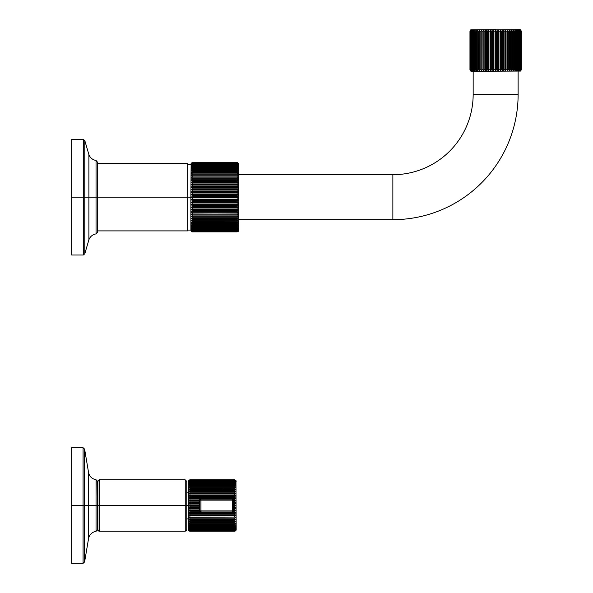 <?xml version="1.0" encoding="UTF-8"?>
<svg xmlns="http://www.w3.org/2000/svg" width="593" height="593" viewBox="0 0 593 593"><rect width="100%" height="100%" fill="white"/><g stroke="black" fill="none" stroke-linecap="round" stroke-linejoin="round"><path stroke-width="0.89" d="M189.664 479.87L234.628 479.907L189.916 479.907L188.581 480.73L189.916 480.034L188.581 481.093L189.916 480.463L188.581 481.686L189.916 481.138L188.581 482.509L189.916 482.05L188.581 483.554L189.916 483.184L189.916 483.821L188.581 484.815L189.916 484.533L189.916 485.267L188.581 486.267L189.916 486.082L189.916 486.92L188.581 487.913L189.916 487.824L189.916 488.743L188.581 489.722L235.866 489.729M235.606 530.883L234.628 531.165L235.962 530.335L234.628 530.854L235.962 529.979L234.628 530.305L235.962 529.386L234.628 529.927L234.628 529.512L235.962 528.563L234.628 529.023L234.628 528.489L235.962 527.511L234.628 527.889L234.628 527.251L235.962 526.258L234.628 526.54L234.628 525.798L235.962 524.798L234.628 524.983L234.628 524.153L235.962 523.159L234.628 523.241L234.628 522.329L235.844 521.343M235.577 521.336L188.581 521.343L189.916 522.329L188.581 521.343L235.962 521.343L234.628 521.336L234.628 520.343L235.962 519.379L234.628 519.275L235.962 519.379L234.628 520.343L189.916 520.343L189.916 521.336L188.581 521.343L235.873 521.343M235.844 489.729L234.628 488.743L235.962 489.722L188.7 489.729M188.581 493.784L189.916 492.857L234.628 492.857L235.962 493.784L188.581 493.784L235.962 493.784L188.581 493.784L189.916 493.991L188.581 493.784L189.916 493.991L189.916 495.111L188.581 496L234.628 496.297L235.962 496L234.628 495.111L234.628 493.991L235.962 493.784L234.628 492.857L234.628 491.797L188.581 491.686L234.628 491.797L235.962 491.686L234.628 490.73L234.628 489.736L235.962 489.722L189.916 489.736L189.916 490.73L188.581 491.686L189.916 491.797L189.916 492.857L188.782 493.858M189.671 531.202L188.374 529.69L188.374 505.532L189.916 506.177L189.916 507.415L188.581 507.979L189.916 508.69L189.916 509.913L188.581 510.395L189.916 511.173L189.916 512.374L234.628 512.374L235.962 512.767L188.581 512.767L235.962 512.767L234.628 513.605L189.916 513.605L188.581 512.767L189.916 512.374L188.581 512.767L189.916 513.605L189.916 514.768L188.581 515.072L189.916 515.962L189.916 517.074L188.581 517.281L189.916 518.208L189.916 519.275L234.628 519.275L234.628 518.208L235.962 517.281L234.628 517.074L234.628 515.962L235.962 515.072L234.628 514.768L235.962 515.072L234.628 514.768L234.628 513.605L235.962 512.767L234.628 512.374L234.628 511.173L235.962 510.395L234.628 509.913L234.628 508.69L235.962 507.979L234.628 507.415L234.628 506.177L235.962 505.532L234.628 504.895L234.628 503.657L235.962 503.094L234.628 502.375L234.628 501.152L235.962 500.67L234.628 499.892L234.628 498.691L235.962 498.298L234.628 497.46L234.628 496.297L188.581 496L189.916 496.297L189.916 497.46L188.782 498.439M188.663 498.365L235.962 498.298L188.581 498.298L189.916 498.691L188.581 498.298L189.916 498.691L189.916 499.892L188.581 500.67L189.916 501.152L189.916 502.375L188.581 503.094L189.916 503.657L189.916 504.895L188.374 505.532L188.374 481.383L188.581 480.612L189.916 479.848L188.581 480.612L188.374 481.383M235.962 521.343L234.628 522.329L189.916 522.329L189.916 523.241L188.581 523.159L189.916 524.153L189.916 524.983L188.581 524.798L189.916 525.798L189.916 526.54L188.581 526.258L189.916 527.251L189.916 527.889L188.581 527.511L189.916 528.489L189.916 529.023L188.581 528.563L189.916 529.512L189.916 529.927L188.581 529.386L189.916 530.305L188.581 529.979L189.916 530.854L188.581 530.335L189.664 531.202M71.664 505.532L71.664 563.35L71.664 505.532L83.072 505.532L83.072 563.35L83.072 505.532L71.664 505.532L71.664 447.722L83.072 447.722L83.072 505.532L84.614 505.532L84.614 561.919L83.072 563.35L71.664 563.35L71.664 505.532M96.985 480.256L97.363 505.532L96.044 505.532L97.363 505.532L97.363 529.801L96.044 531.328L96.044 505.532L88.676 505.532L96.044 505.532L96.044 531.328C92.286 532.054 89.832 534.241 88.676 537.888L88.676 505.532L84.614 505.532L88.676 505.532L88.676 537.888L84.614 561.919L83.072 563.35M97.363 481.264L96.044 479.744L96.044 505.532L96.044 479.744C92.286 479.018 89.832 476.831 88.676 473.177L88.676 505.532L88.676 473.177L84.614 449.146L83.072 447.722L83.072 505.532L84.614 505.532L84.614 449.146L84.614 561.919M97.882 529.86L97.875 481.383L99.416 479.841L185.238 479.841L186.78 481.383L186.78 505.532L185.238 505.532L185.238 479.841L185.238 505.532L99.416 505.532L99.416 479.841L99.416 505.532L185.238 505.532L185.238 531.232L185.238 505.532L186.78 505.532L186.78 529.69L185.994 531.039M186.78 529.69L185.238 531.232L99.416 531.232L99.416 505.532L99.416 531.232L97.875 529.69M97.875 505.532L99.416 505.532L97.875 505.532M97.363 483.695L97.875 483.695L97.363 483.695M97.875 527.377L97.363 527.377L97.875 527.377M188.581 489.722L189.916 488.743L234.628 488.743L234.628 487.824L235.962 487.913L234.628 486.92L234.628 486.082L235.962 486.267L234.628 485.267L234.628 484.533L235.962 484.815L234.628 483.821L234.628 483.184L235.962 483.554L234.628 482.576L234.628 482.05L235.962 482.509L234.628 481.553L234.628 481.138L235.962 481.686L234.628 480.767L235.962 481.093L234.628 480.034L235.962 480.73L234.628 479.848L235.962 480.612L236.17 529.69L235.962 530.453L234.628 531.224L235.643 530.846M188.581 491.686L235.962 491.686L234.628 491.797L234.628 492.857L189.916 492.857L189.916 491.797L188.581 491.686L189.916 490.73L234.628 490.73L235.873 491.708M188.663 519.542L235.962 519.379L189.916 519.275L188.581 519.379L189.916 520.343L188.693 519.357M189.916 517.074L189.916 515.962L234.628 515.962L189.916 515.962L188.581 515.072L235.962 515.072L234.628 515.962L234.628 517.074L188.581 517.281L234.628 517.074L235.962 517.281L234.628 518.208L189.916 518.208L188.663 517.444M188.581 512.767L189.916 512.374L189.916 511.173L188.581 510.395L189.916 509.913L188.581 510.395L199.53 510.395L199.53 500.24A1.542 1.542 0 0 1 199.774 499.41M189.916 502.375L188.581 503.094L199.53 503.094L188.581 503.094L189.916 502.375L189.916 501.152L199.53 501.152L199.53 502.375L189.916 502.375L199.53 502.375L199.53 504.895L189.916 504.895L189.916 503.657L199.53 503.657L189.916 503.657L188.663 503.19M236.17 481.383L235.962 480.612L234.628 479.848L189.916 479.848M188.581 527.511L189.916 527.889L235.962 527.511L234.628 528.489L189.916 528.489L188.67 527.681M188.581 528.563L189.916 529.023L234.628 529.023L235.962 528.563L234.628 529.512L189.916 529.512L188.663 528.726M188.581 529.386L189.916 529.927L234.628 529.927L235.962 529.386L234.628 530.305L189.916 530.305L188.67 529.542M188.374 529.69L188.581 530.453L189.916 531.224L234.628 531.224L189.916 531.224L188.581 530.335L189.916 531.039L234.628 531.039L235.962 530.335L234.628 531.165L189.916 531.165L234.628 531.224M234.628 530.854L189.916 530.854L188.581 529.979L189.916 530.602L234.628 530.602L235.962 529.979L234.628 531.039L189.916 531.039L234.628 530.854M234.628 527.251L189.916 527.251L188.581 526.258L235.962 526.258L234.628 527.251L234.628 527.889L189.916 527.889L189.916 527.251L234.628 527.251M234.628 525.798L189.916 525.798L188.581 524.798L235.962 524.798L234.628 525.798L234.628 526.54L189.916 526.54L189.916 525.798L234.628 525.798M234.628 524.153L189.916 524.153L188.581 523.159L235.962 523.159L234.628 524.153L234.628 524.983L189.916 524.983L189.916 524.153L234.628 524.153M188.581 521.343L189.916 521.336L189.916 520.343L234.628 520.343L234.628 521.336L189.916 521.336M234.628 519.275L189.916 519.275L189.916 518.208L234.628 518.208L234.628 519.275L235.962 519.379M189.916 514.768L235.962 515.072L188.581 515.072L189.916 514.768L189.916 513.605L234.628 513.605L234.628 514.768L189.916 514.768M233.509 499.41A1.542 1.542 0 0 1 233.753 500.24L233.753 500.67L233.716 499.892L234.628 499.892L235.962 500.67L233.753 500.67L233.753 501.152L233.753 500.67L235.962 500.67L233.753 501.152L233.753 503.094L233.753 502.375L235.962 503.094L233.753 503.094L233.753 503.657L233.753 503.094L235.962 503.094L233.753 503.657L233.753 505.532L233.753 504.895L235.962 505.532L233.753 505.532L233.753 506.177L233.753 505.532L235.962 505.532L233.753 506.177L233.753 507.979L233.753 507.415L235.962 507.979L233.753 507.979L233.753 508.69L233.753 507.979L235.962 507.979L233.753 508.69L233.753 510.395L233.753 509.913L235.962 510.395L233.753 510.395L233.716 511.173L232.211 512.374L233.716 511.173L234.628 511.173L233.716 511.173L233.753 510.395L235.962 510.395L234.628 511.173L234.628 512.374L189.916 512.374M188.581 498.298L189.916 497.46L234.628 497.46L235.962 498.298L234.628 498.691L189.916 498.691L232.211 498.698L201.071 498.698L199.567 499.892L199.759 500.24M189.916 496.297L188.581 496L189.916 495.111L234.628 495.111L235.962 496L234.628 496.297L234.628 497.46L189.916 497.46L189.916 496.297L234.628 496.297M235.962 496L188.581 496M188.374 505.532L186.78 505.532L188.374 505.532M199.937 500.24L199.53 500.24L199.53 501.152L189.916 501.152L188.581 500.67L199.53 500.67L188.581 500.67L189.916 499.892L189.916 498.691M199.53 510.825L201.071 512.374L199.567 511.173L189.916 511.173L199.53 510.825A1.542 1.542 0 0 0 199.774 511.655M200.819 512.352A1.542 1.542 0 0 0 201.071 512.367L232.211 512.367A1.542 1.542 0 0 0 232.463 512.352M233.753 510.825A1.542 1.542 0 0 1 233.509 511.655M200.819 498.72A1.542 1.542 0 0 1 201.071 498.698L199.567 499.892L189.916 499.892L199.53 500.24M233.753 500.24L232.211 498.698A1.542 1.542 0 0 1 232.463 498.72M235.962 489.722L234.628 489.736L234.628 490.73L189.916 490.73L189.916 489.736L234.628 489.736M234.628 487.824L188.581 487.913L189.916 486.92L234.628 486.92L235.962 487.913L234.628 487.824L234.628 488.743L189.916 488.743L189.916 487.824L234.628 487.824M234.628 486.082L188.581 486.267L189.916 485.267L234.628 485.267L235.962 486.267L234.628 486.082L234.628 486.92L189.916 486.92L189.916 486.082L234.628 486.082M234.628 484.533L188.581 484.815L189.916 483.821L234.628 483.821L235.962 484.815L234.628 484.533L234.628 485.267L189.916 485.267L189.916 484.533L234.628 484.533M234.628 483.184L188.581 483.554L189.916 482.576L234.628 482.576L235.962 483.554L234.628 483.184L234.628 483.821L189.916 483.821L189.916 483.184L234.628 483.184M234.628 482.05L189.916 482.05L188.581 482.509L189.916 481.553L234.628 481.553L235.962 482.509L234.628 482.05L234.628 482.576L189.916 482.576L189.916 482.05L234.628 482.05M234.628 481.138L189.916 481.138L188.581 481.686L189.916 480.767L234.628 480.767L235.962 481.686L234.628 481.138L234.628 481.553L189.916 481.553L189.916 481.138L234.628 481.138M234.628 480.463L189.916 480.463L188.581 481.093L189.916 480.219L234.628 480.219L235.962 481.093L234.628 480.463L189.916 480.767L234.628 480.463M234.628 480.034L189.916 480.034L188.581 480.73L189.916 479.907L234.628 479.907L235.962 480.73L234.628 480.034L189.916 480.219L234.628 480.034M199.937 500.136L199.937 510.929L199.937 500.136A1.03 1.03 0 0 1 200.968 499.113L232.315 499.113L232.315 500.136L200.968 500.136L200.968 510.929L232.315 510.929L232.315 500.136L200.968 500.136L200.968 499.113L232.315 499.113A1.03 1.03 0 0 1 233.345 500.136L233.345 510.929A1.03 1.03 0 0 1 232.315 511.959L200.968 511.959L200.968 510.929L232.315 510.929L232.315 511.959L200.968 511.959A1.03 1.03 0 0 1 199.937 510.929L200.968 510.929L199.937 510.929A1.03 1.03 0 0 0 200.968 511.959L200.968 500.136L199.937 500.136L200.968 500.136L200.968 499.113A1.03 1.03 0 0 0 199.937 500.136M233.345 500.136A1.03 1.03 0 0 0 232.315 499.113L232.315 500.136L233.345 500.136L233.345 510.929L232.315 510.929L233.345 510.929A1.03 1.03 0 0 1 232.315 511.959L232.315 500.136L233.345 500.136M71.664 197.187L71.664 255.005L71.664 197.187L83.279 197.187L83.279 255.005L83.279 197.187L71.664 197.187L71.664 139.37L83.279 139.37L83.279 197.187L84.784 197.187L84.784 253.811L88.891 239.787L88.891 197.187L84.784 197.187L88.891 197.187L88.891 239.787C90.188 236.503 92.575 234.539 96.044 233.901L96.044 197.187L88.891 197.187L88.891 154.588L88.891 197.187L96.044 197.187L96.044 160.473C92.575 159.828 90.188 157.871 88.891 154.588L84.784 140.563L84.784 253.811L83.279 255.005L71.664 255.005L71.664 197.187M97.363 163.475L187.796 163.475L187.796 197.187L97.363 197.187L187.796 197.187L187.796 230.899L97.363 230.899M191.317 231.389L190.894 230.336L190.894 197.187L192.436 197.825L192.436 199.137L191.102 199.722L192.436 200.419L192.436 201.724L191.102 202.243L192.436 202.991L192.436 204.281L191.102 204.733L192.436 205.534L192.436 206.794L191.102 207.187L192.436 208.024L192.436 209.262L191.102 209.581L192.436 210.456L192.436 211.657L191.102 211.901L192.436 212.813L192.436 213.969L191.102 214.147L192.436 215.081L192.436 216.193L191.102 216.289L192.436 217.253L192.436 218.306L191.102 218.335L192.436 219.314L192.436 220.307L191.102 220.255L192.436 221.248L192.436 222.175L191.102 222.049L192.436 223.05L192.436 223.902L191.102 223.702L192.436 224.703L192.436 225.481L191.102 225.207L192.436 226.207L192.436 226.904L191.102 226.563L192.436 227.542L192.436 228.157L191.102 227.742L192.436 228.713L192.436 229.239L191.102 228.757L192.436 229.706L192.436 230.136L191.102 229.595L192.436 230.521L191.102 230.254L192.436 231.389L191.102 230.721L192.436 231.722L191.102 231.011L192.436 231.87L191.102 231.107L192.436 231.87L237.148 231.87L238.482 231.011L237.148 231.819L192.436 231.819L191.102 231.011L192.436 231.722L237.148 231.722L238.482 230.721L237.148 231.581L192.436 231.581L191.102 230.721L192.436 231.389L237.148 231.389L238.482 230.254L237.148 231.144L192.436 231.144L191.102 230.254L192.436 230.855L237.148 230.855L238.482 229.595L237.148 230.521L192.436 230.521L191.102 229.595L192.436 230.136L237.148 230.136L238.482 228.757L237.148 229.239L238.482 228.757L237.148 229.706L192.436 229.706L191.102 228.757L192.436 229.239L237.148 229.239L238.482 227.742L237.148 228.157L238.482 227.742L237.148 228.713L192.436 228.713L191.102 227.742L192.436 228.157L237.148 228.157L237.148 227.542L238.482 226.563L237.148 226.904L238.482 226.563L237.148 227.542L192.436 227.542L191.102 226.563L237.148 226.904L237.148 226.207L238.482 225.207L237.148 225.481L238.482 225.207L237.148 226.207L192.436 226.207L191.102 225.207L237.148 225.481L237.148 224.703L238.482 223.702L237.148 223.902L238.482 223.702L237.148 224.703L192.436 224.703L191.102 223.702L237.148 223.902L237.148 223.05L238.482 222.049L237.148 222.175L238.482 222.049L237.148 223.05L192.436 223.05L191.102 222.049L237.148 222.175L237.148 221.248L238.482 220.255L237.148 220.307L238.482 220.255L237.148 221.248L192.436 221.248L191.102 220.255L237.148 220.307L237.148 219.314L238.482 218.335L191.102 218.335L238.482 218.335L237.148 219.314L192.436 219.314L191.102 218.335L237.148 218.306L237.148 217.253L238.482 216.289L191.102 216.289L238.482 216.289L237.148 217.253L192.436 217.253L191.102 216.289L237.148 216.193L237.148 215.081L238.482 214.147L191.102 214.147L238.482 214.147L237.148 215.081L192.436 215.081L191.102 214.147L237.148 213.969L237.148 212.813L238.482 211.901L191.102 211.901L238.482 211.901L237.148 212.813L192.436 212.813L191.102 211.901L237.148 211.657L237.148 210.456L238.482 209.581L191.102 209.581L238.482 209.581L237.148 210.456L192.436 210.456L191.102 209.581L237.148 209.262L237.148 208.024L238.482 207.187L237.148 206.794L238.482 207.187L191.102 207.187L238.482 207.187L237.148 208.024L192.436 208.024L191.102 207.187L192.436 206.794L237.148 206.794L237.148 205.534L238.482 204.733L237.148 204.281L238.482 204.733L191.102 204.733L238.482 204.733L237.148 205.534L192.436 205.534L191.102 204.733L192.436 204.281L237.148 204.281L237.148 202.991L238.482 202.243L237.148 201.724L238.482 202.243L191.102 202.243L238.482 202.243L237.148 202.991L192.436 202.991L191.102 202.243L192.436 201.724L237.148 201.724L237.148 200.419L238.482 199.722L237.148 199.137L238.482 199.722L191.102 199.722L238.482 199.722L237.148 200.419L192.436 200.419L191.102 199.722L192.436 199.137L237.148 199.137L237.148 197.825L238.482 197.187L237.148 196.542L237.148 195.238L238.482 194.652L237.148 193.955L237.148 192.651L238.482 192.132L237.148 191.383L237.148 190.094L238.482 189.641L237.148 188.841L237.148 187.573L238.482 187.188L237.148 186.35L237.148 185.112L238.482 184.794L237.148 183.919L237.148 182.718L238.482 182.466L237.148 181.562L237.148 180.398L238.482 180.228L237.148 179.286L237.148 178.182L238.482 178.078L237.148 177.114L237.148 176.062L238.482 176.039L237.148 175.061L237.148 174.068L238.482 174.12L237.148 173.126L237.148 172.2L238.482 172.326L237.148 171.325L237.148 170.473L238.482 170.665L237.148 169.672L237.148 168.894L238.482 169.161L237.148 168.167L237.148 167.471L238.482 167.812L237.148 166.826L237.148 166.218L238.482 166.626L237.148 165.662L237.148 165.136L238.482 165.61L237.148 164.669L237.148 164.231L238.482 164.772L237.148 163.853L238.482 164.12L237.148 163.231L238.482 163.646L237.148 162.645L238.482 163.364L237.148 162.504L238.482 163.268L237.148 162.504L192.436 162.504L191.102 163.268L192.436 162.504L237.148 162.549L238.482 163.364L237.148 162.645L192.436 162.645L191.102 163.364L192.436 162.549L191.102 163.364L192.436 162.645L237.148 162.793L238.482 163.646L237.148 162.986L192.436 162.986L191.102 163.646L192.436 162.793L191.102 163.646L192.436 162.986L237.148 163.231L238.482 164.12L237.148 163.512L192.436 163.512L191.102 164.12L192.436 163.231L191.102 164.12L192.436 163.512L237.148 163.853L238.482 164.772L237.148 164.231L192.436 164.231L191.102 164.772L192.436 163.853L191.102 164.772L192.436 164.231L192.436 164.669L237.148 164.669L238.482 165.61L237.148 165.136L192.436 165.136L191.102 165.61L192.436 164.669L191.102 165.61L192.436 165.136L192.436 165.662L237.148 165.662L238.482 166.626L237.148 166.218L192.436 166.218L191.102 166.626L192.436 165.662L191.102 166.626L192.436 166.218L192.436 166.826L237.148 166.826L238.482 167.812L191.102 167.812L192.436 166.826L191.102 167.812L192.436 167.471L192.436 168.167L237.148 168.167L238.482 169.161L191.102 169.161L192.436 168.167L191.102 169.161L192.436 168.894L192.436 169.672L237.148 169.672L238.482 170.665L191.102 170.665L192.436 169.672L191.102 170.665L192.436 170.473L192.436 171.325L237.148 171.325L238.482 172.326L191.102 172.326L192.436 171.325L191.102 172.326L192.436 172.2L192.436 173.126L237.148 173.126L238.482 174.12L191.102 174.12L192.436 173.126L191.102 174.12L192.436 174.068L192.436 175.061L237.148 175.061L238.482 176.039L191.102 176.039L238.482 176.039L191.102 176.039L192.436 176.062L191.102 176.039L192.436 175.061L191.102 176.039L192.436 176.062L192.436 177.114L237.148 177.114L238.482 178.078L237.148 178.182L191.102 178.078L238.482 178.078L191.102 178.078L192.436 177.114L191.102 178.078L192.436 178.182L192.436 179.286L237.148 179.286L238.482 180.228L237.148 180.398L191.102 180.228L238.482 180.228L191.102 180.228L192.436 179.286L191.102 180.228L192.436 180.398L192.436 181.562L237.148 181.562L238.482 182.466L237.148 182.718L191.102 182.466L238.482 182.466L191.102 182.466L192.436 181.562L191.102 182.466L192.436 182.718L192.436 183.919L237.148 183.919L238.482 184.794L237.148 185.112L191.102 184.794L238.482 184.794L191.102 184.794L192.436 183.919L191.102 184.794L192.436 185.112L192.436 186.35L237.148 186.35L238.482 187.188L237.148 187.573L192.436 187.573L191.102 187.188L238.482 187.188L191.102 187.188L192.436 186.35L191.102 187.188L192.436 187.573L192.436 188.841L237.148 188.841L238.482 189.641L237.148 190.094L192.436 190.094L191.102 189.641L238.482 189.641L191.102 189.641L192.436 188.841L191.102 189.641L192.436 190.094L192.436 191.383L237.148 191.383L238.482 192.132L237.148 192.651L192.436 192.651L191.102 192.132L238.482 192.132L191.102 192.132L192.436 191.383L191.102 192.132L192.436 192.651L192.436 193.955L237.148 193.955L238.482 194.652L237.148 195.238L192.436 195.238L191.102 194.652L238.482 194.652L191.102 194.652L192.436 193.955L191.102 194.652L192.436 195.238L192.436 196.542L237.148 196.542L238.482 197.187L237.148 197.825L192.436 197.825L191.102 197.187L238.482 197.187L191.102 197.187L192.436 196.542L191.102 197.187L187.796 197.187L190.894 197.187L191.102 163.268M190.894 230.077L187.796 230.077L187.796 197.187M237.148 231.87L238.482 231.107L237.148 231.87L192.436 231.819L237.148 231.87M192.436 218.306L192.436 217.253L237.148 217.253L237.148 218.306L192.095 218.313M192.399 176.062L191.932 176.062M192.436 216.193L192.436 215.081L237.148 215.081L237.148 216.193L191.102 216.289M238.141 231.515L238.69 230.336L238.482 163.268M238.482 214.147L192.436 213.969L192.436 212.813L237.148 212.813L237.148 213.969M238.482 207.187L237.148 206.794L192.436 206.794L192.436 205.534L237.148 205.534L237.148 206.794M238.69 174.705L392.862 174.705L392.862 219.669L238.69 219.669L392.862 219.669L392.862 174.705L238.69 174.705M392.862 174.705A80.3 80.3 0 0 0 473.162 94.406L518.126 94.406A125.264 125.264 0 0 1 392.862 219.669A125.264 125.264 0 0 0 518.126 94.406L473.162 94.406A80.3 80.3 0 0 1 392.862 174.705M518.126 71.279L518.126 94.406L518.126 71.279M473.162 94.406L473.162 71.279L473.162 94.406M84.784 140.563L84.784 197.187L83.279 197.187L83.279 139.37L84.784 140.563M97.363 197.187L97.363 232.374L96.044 233.901L96.044 197.187L97.363 197.187L96.044 197.187L96.044 160.473L97.363 162L97.363 197.187M470.723 29.858L495.644 29.65L495.007 31.192L493.769 31.192L493.206 29.858L492.486 31.192L491.263 31.192L490.782 29.858L490.003 31.192L488.802 31.192L488.802 69.737L488.41 71.071L488.41 29.858L488.802 31.192L488.41 29.858L487.572 31.192L486.408 31.192L486.112 29.858L485.222 31.192L484.103 31.192L483.895 71.071L483.895 29.858L484.103 31.192L483.895 29.858L482.969 31.192L481.909 31.192L481.798 71.071L481.798 29.858L481.909 31.192L481.798 29.858L480.841 31.192L479.848 31.192L479.833 29.858L478.855 31.192L477.936 31.192L478.025 29.858L477.024 31.192L476.194 31.192L476.379 29.858L475.378 31.192L474.645 31.192L474.926 29.858L473.933 31.192L473.296 31.192L473.666 29.858L472.688 31.192L472.161 31.192L472.621 29.858L471.665 31.192L471.25 31.192L471.798 29.858L470.879 31.192L471.205 29.858L470.145 31.192L470.842 29.858L469.96 31.192L469.96 69.737L469.96 31.192L470.723 29.858L469.96 31.192L469.96 69.737L470.842 71.071L470.145 69.737L471.205 71.071L470.575 69.737L471.798 71.071L471.25 69.737L472.621 71.071L472.161 69.737L473.666 71.071L473.296 69.737L473.933 69.737L474.926 71.071L474.645 69.737L475.378 69.737L476.379 71.071L476.194 69.737L477.024 69.737L478.025 71.071L477.936 69.737L478.855 69.737L479.833 71.071L479.848 69.737L480.841 69.737L481.798 71.071L481.909 69.737L482.969 69.737L483.895 71.071L484.103 69.737L485.222 69.737L486.112 71.071L486.408 69.737L487.572 69.737L488.41 71.071L488.802 69.737L490.003 69.737L490.782 71.071L491.263 69.737L492.486 69.737L493.206 71.071L493.769 69.737L495.007 69.737L495.644 71.071L496.289 69.737L497.527 69.737L498.09 71.071L498.802 69.737L500.025 69.737L500.507 71.071L501.285 69.737L502.486 69.737L502.879 71.071L503.716 69.737L504.88 69.737L505.184 71.071L506.066 69.737L507.185 69.737L507.393 71.071L508.32 69.737L509.38 69.737L509.491 71.071L510.454 69.737L511.448 69.737L511.455 71.071L512.441 69.737L513.353 69.737L513.271 71.071L514.264 69.737L515.095 69.737L514.909 71.071L515.91 69.737L516.644 69.737L516.37 71.071L517.363 69.737L518 69.737L517.622 71.071L518.601 69.737L519.134 69.737L518.667 71.071L519.624 69.737L520.039 69.737L519.498 71.071L520.417 69.737L520.091 71.071L521.143 69.737L520.446 71.071L521.336 69.737L520.565 71.071L521.336 69.737L521.336 31.192L520.446 29.858L521.143 31.192L520.091 29.858L520.713 31.192L519.498 29.858L520.039 31.192L518.667 29.858L519.134 31.192L517.622 29.858L518 31.192L517.363 31.192L516.37 29.858L516.644 31.192L515.91 31.192L514.909 29.858L515.095 31.192L514.264 31.192L513.271 29.858L513.353 31.192L512.441 31.192L511.455 29.858L511.448 31.192L510.454 31.192L509.491 29.858L509.38 31.192L508.32 31.192L507.393 29.858L507.185 31.192L506.066 31.192L505.184 29.858L504.88 31.192L503.716 31.192L502.879 29.858L502.486 31.192L501.285 31.192L500.507 29.858L500.025 31.192L498.802 31.192L498.09 29.858L497.527 31.192L496.289 31.192L495.644 29.858L519.802 29.65L520.565 29.858L521.336 31.192L520.565 29.858M505.184 71.071L504.88 31.192L505.184 29.858L506.066 31.192L506.066 69.737L505.184 71.071L505.184 29.858L505.184 71.071L504.88 69.737L503.716 69.737L502.879 71.071L502.879 29.858L503.716 31.192L503.716 69.737L503.716 31.192L504.88 31.192L504.88 69.737M520.565 71.071L471.494 71.279L470.723 71.071L469.96 69.737L470.723 71.071M490.782 29.858L490.782 71.071L490.782 29.858L491.263 31.192L491.263 69.737L490.782 71.071L490.003 69.737L488.802 69.737L488.41 71.071L488.41 29.858L487.572 31.192L488.41 29.858L488.802 31.192L490.003 31.192L490.782 29.858L490.003 31.192L490.003 69.737L490.003 31.192M509.38 69.737L509.491 29.858L509.38 31.192L509.491 29.858L510.454 31.192L510.454 69.737L509.491 71.071L509.38 69.737L509.38 31.192L509.38 69.737L508.32 69.737L507.393 71.071L507.393 29.858L508.32 31.192L508.32 69.737L508.32 31.192L509.38 31.192M511.455 29.858L511.448 31.192L511.455 29.858L512.441 31.192L512.441 69.737L511.455 71.071L511.455 29.858L511.455 71.071L511.448 31.192L511.448 69.737L510.454 69.737L510.454 31.192L511.448 31.192M521.269 31.192L521.269 69.737L520.446 71.071L521.143 69.737L521.143 31.192L520.446 29.858L521.336 31.192L521.336 69.737L521.269 31.192M520.965 31.192L520.965 69.737L520.091 71.071L520.713 69.737L520.713 31.192L520.091 29.858L521.143 31.192L521.143 69.737L520.965 31.192M520.417 31.192L520.417 69.737L519.498 71.071L520.039 69.737L520.039 31.192L519.498 29.858L520.713 31.192L520.713 69.737L520.417 31.192M519.624 31.192L519.624 69.737L518.667 71.071L519.134 69.737L519.134 31.192L518.667 29.858L520.039 31.192L520.039 69.737L519.624 69.737L519.624 31.192M518.601 31.192L518.601 69.737L517.622 71.071L518 69.737L517.622 29.858L519.134 31.192L519.134 69.737L518.601 69.737L518.601 31.192M517.363 31.192L517.363 69.737L516.37 71.071L516.37 29.858L517.363 31.192L518 31.192L518 69.737L517.363 69.737L517.363 31.192M515.91 31.192L515.91 69.737L514.909 71.071L514.909 29.858L515.91 31.192L516.644 31.192L516.644 69.737L515.91 69.737L515.91 31.192M514.264 31.192L514.264 69.737L513.271 71.071L513.271 29.858L514.264 31.192L515.095 31.192L515.095 69.737L514.264 69.737L514.264 31.192M501.285 31.192L501.285 69.737L500.507 71.071L500.507 29.858L501.285 31.192L502.486 31.192L502.879 29.858L502.879 71.071L502.486 69.737L502.486 31.192L502.486 69.737L501.285 69.737L501.285 31.192M498.802 31.192L498.802 69.737L498.09 71.071L498.09 29.858L498.802 31.192L500.025 31.192L500.507 29.858L500.507 71.071L500.025 69.737L500.025 31.192L500.025 69.737L498.802 69.737L498.802 31.192M498.09 71.071L497.527 69.737L496.289 69.737L496.289 31.192L496.289 69.737L495.644 71.071L495.644 29.858L496.289 31.192L497.527 31.192L498.09 29.858L498.09 71.071L498.802 69.737M493.769 31.192L493.769 69.737L493.206 71.071L493.206 29.858L493.769 31.192L495.007 31.192L495.644 29.858L495.644 71.071L495.007 69.737L495.007 31.192L495.007 69.737L493.769 69.737L493.769 31.192M488.41 71.071L487.572 69.737L486.408 69.737L486.408 31.192L486.112 71.071L486.112 29.858L486.112 71.071L485.222 69.737L485.222 31.192L486.112 29.858M483.895 29.858L483.895 71.071L482.969 69.737L482.969 31.192L483.895 29.858L484.103 31.192L485.222 31.192L485.222 69.737L484.103 69.737L484.103 31.192M481.798 71.071L480.841 69.737L480.841 31.192L481.798 29.858L481.909 31.192L481.798 71.071L481.909 31.192L482.969 31.192L482.969 69.737L481.909 69.737M479.848 31.192L479.833 71.071L479.833 29.858L479.848 31.192L480.841 31.192L480.841 69.737L479.848 69.737L479.848 31.192M479.833 71.071L478.855 69.737L477.936 69.737L477.936 31.192L478.025 71.071L477.024 69.737L477.024 31.192L478.025 29.858L477.936 31.192L478.855 31.192L479.833 29.858L479.848 69.737M476.194 31.192L476.379 71.071L475.378 69.737L475.378 31.192L476.379 29.858L476.194 31.192L477.024 31.192L477.024 69.737L476.194 69.737L476.194 31.192M474.645 31.192L474.926 71.071L473.933 69.737L473.933 31.192L474.926 29.858L474.645 31.192L475.378 31.192L475.378 69.737L474.645 69.737L474.645 31.192M473.296 31.192L473.666 71.071L472.688 69.737L472.688 31.192L473.666 29.858L473.296 31.192L473.933 31.192L473.933 69.737L473.296 69.737L473.296 31.192M472.161 31.192L472.161 69.737L472.621 71.071L471.665 69.737L471.665 31.192L472.621 29.858L472.161 31.192L472.688 31.192L472.688 69.737L472.161 69.737L472.161 31.192M471.25 31.192L471.25 69.737L471.798 71.071L470.879 69.737L470.879 31.192L471.798 29.858L471.25 31.192L471.665 31.192L471.665 69.737L471.25 69.737L471.25 31.192M470.575 31.192L470.575 69.737L471.205 71.071L470.323 69.737L470.323 31.192L471.205 29.858L470.575 31.192L470.879 69.737L470.575 31.192M470.145 31.192L470.145 69.737L470.842 71.071L470.019 69.737L470.019 31.192L470.842 29.858L470.145 31.192L470.323 69.737L470.145 31.192M509.491 29.858L509.491 71.071M507.185 69.737L507.393 29.858L507.393 71.071L507.185 69.737L506.066 69.737L506.066 31.192L507.185 31.192L507.185 69.737M497.527 69.737L497.527 31.192L497.527 69.737M492.486 69.737L492.486 31.192L493.206 29.858L493.206 71.071L492.486 69.737L491.263 69.737L491.263 31.192L492.486 31.192L492.486 69.737M487.572 69.737L487.572 31.192L487.572 69.737M478.855 69.737L478.855 31.192L478.855 69.737M237.148 231.722L192.436 231.581L237.148 231.722M237.148 231.389L192.436 231.144L237.148 231.389M237.148 230.855L192.436 230.521L237.148 230.855M237.148 230.136L192.436 230.136L192.436 229.706L237.148 229.706L237.148 230.136M237.148 229.239L192.436 229.239L192.436 228.713L237.148 228.713L237.148 229.239M237.148 228.157L192.436 228.157L192.436 227.542L237.148 227.542L237.148 228.157M237.148 226.904L192.436 226.904L192.436 226.207L237.148 226.207L237.148 226.904M237.148 225.481L192.436 225.481L192.436 224.703L237.148 224.703L237.148 225.481M237.148 223.902L192.436 223.902L192.436 223.05L237.148 223.05L237.148 223.902M237.148 222.175L192.436 222.175L192.436 221.248L237.148 221.248L237.148 222.175M237.148 220.307L192.436 220.307L192.436 219.314L237.148 219.314L237.148 220.307M237.148 211.657L192.436 211.657L192.436 210.456L237.148 210.456L237.148 211.657M237.148 209.262L192.436 209.262L192.436 208.024L237.148 208.024L237.148 209.262M237.148 204.281L192.436 204.281L192.436 202.991L237.148 202.991L237.148 204.281M237.148 201.724L192.436 201.724L192.436 200.419L237.148 200.419L237.148 201.724M237.148 199.137L192.436 199.137L192.436 197.825L237.148 197.825L237.148 199.137M237.148 196.542L192.436 196.542L192.436 195.238L237.148 195.238L237.148 196.542M237.148 193.955L192.436 193.955L192.436 192.651L237.148 192.651L237.148 193.955M237.148 191.383L192.436 191.383L192.436 190.094L237.148 190.094L237.148 191.383M237.148 188.841L192.436 188.841L192.436 187.573L237.148 187.573L237.148 188.841M237.148 186.35L192.436 186.35L192.436 185.112L237.148 185.112L237.148 186.35M237.148 183.919L192.436 183.919L192.436 182.718L237.148 182.718L237.148 183.919M237.148 181.562L192.436 181.562L192.436 180.398L237.148 180.398L237.148 181.562M237.148 179.286L192.436 179.286L192.436 178.182L237.148 178.182L237.148 179.286M237.148 177.114L192.436 177.114L192.436 176.062L237.148 176.062L237.148 177.114M237.148 175.061L192.436 175.061L192.436 174.068L237.148 174.068L237.148 175.061M237.148 173.126L192.436 173.126L192.436 172.2L237.148 172.2L237.148 173.126M237.148 171.325L192.436 171.325L192.436 170.473L237.148 170.473L237.148 171.325M237.148 169.672L192.436 169.672L192.436 168.894L237.148 168.894L237.148 169.672M237.148 168.167L192.436 168.167L192.436 167.471L237.148 167.471L237.148 168.167M237.148 166.826L192.436 166.826L192.436 166.218L237.148 166.218L237.148 166.826M237.148 165.662L192.436 165.662L192.436 165.136L237.148 165.136L237.148 165.662M237.148 164.669L192.436 164.669L192.436 164.231L237.148 164.231L237.148 164.669M237.148 163.853L192.436 163.512L237.148 163.853M237.148 163.231L192.436 162.986L237.148 163.231M237.148 162.793L192.436 162.645L237.148 162.793M237.148 162.549L192.436 162.504L237.148 162.549M486.408 31.192L487.572 31.192M488.802 69.737L488.802 31.192M512.441 69.737L512.441 31.192L513.353 31.192L513.353 69.737L512.441 69.737M189.916 491.797L234.628 491.797M189.916 493.991L234.628 493.991L234.628 495.111L189.916 495.111L189.916 493.991M234.628 499.892L233.716 499.892L232.211 498.698L234.628 498.691L234.628 499.892M233.753 502.375L233.753 501.152L234.628 501.152L234.628 502.375L233.753 502.375M233.753 504.895L233.753 503.657L234.628 503.657L234.628 504.895L233.753 504.895M199.53 506.177L199.53 507.415L189.916 507.415L189.916 506.177L199.53 506.177L189.916 506.177L188.581 505.532L199.53 505.532L199.53 506.177M233.753 507.415L233.753 506.177L234.628 506.177L234.628 507.415L233.753 507.415M199.53 508.69L199.53 509.913L189.916 509.913L189.916 508.69L199.53 508.69L189.916 508.69L188.581 507.979L199.53 507.979L199.53 508.69M233.753 509.913L233.753 508.69L234.628 508.69L234.628 509.913L233.753 509.913M189.916 522.329L234.628 522.329L234.628 523.241L189.916 523.241L189.916 522.329M189.916 528.489L234.628 528.489L234.628 529.023L189.916 529.023L189.916 528.489M189.916 529.512L234.628 529.512L234.628 529.927L189.916 529.927L189.916 529.512M189.916 530.305L234.628 530.602L189.916 530.305M199.53 509.913L199.53 510.395L188.581 510.395L189.916 509.913L199.53 509.913M199.53 507.415L199.53 507.979L188.581 507.979L189.916 507.415L199.53 507.415M199.53 504.895L199.53 505.532L188.581 505.532L189.916 504.895L199.53 504.895M97.222 530.446L97.363 529.801M97.875 481.331L99.416 479.841M98.868 531.128L98.342 530.794M84.614 449.146L83.072 447.722M185.238 479.841L186.78 481.383M235.962 530.453L236.17 529.69M186.78 492.175L188.374 492.175M186.78 518.897L188.374 518.897M190.894 164.298L187.796 164.298"/></g></svg>
